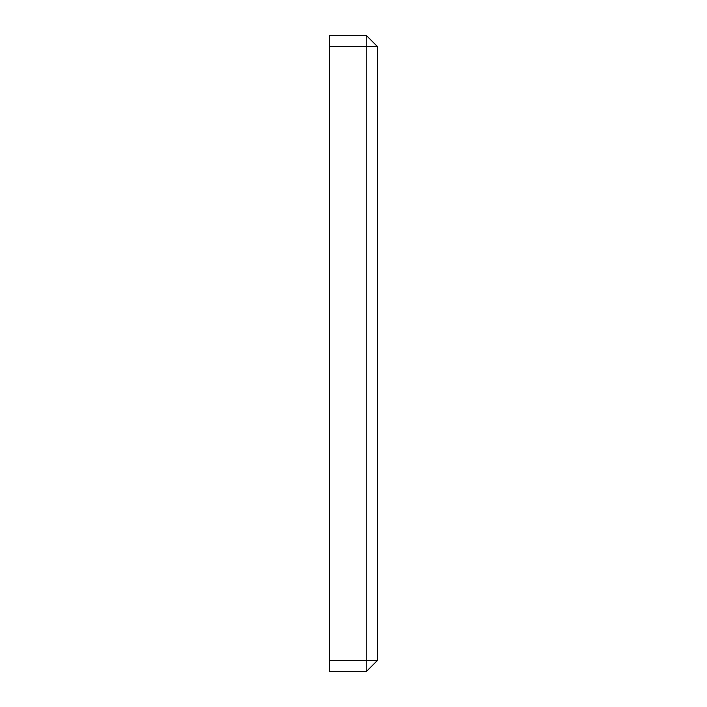 <?xml version="1.0" encoding="UTF-8"?>
<svg xmlns="http://www.w3.org/2000/svg" width="707" height="707" viewBox="0 0 707 707"><rect width="100%" height="100%" fill="white"/><g stroke="black" fill="none" stroke-linecap="round" stroke-linejoin="round"><path stroke-width="1.06" d="M366.226 668.389L366.226 671.65L377.361 660.515L377.361 46.485L366.226 35.35L366.226 668.389M329.639 35.35L366.226 35.35L329.639 35.35L329.639 671.65L366.226 671.65M329.639 46.485L377.361 46.485M329.639 660.515L377.361 660.515"/></g></svg>
